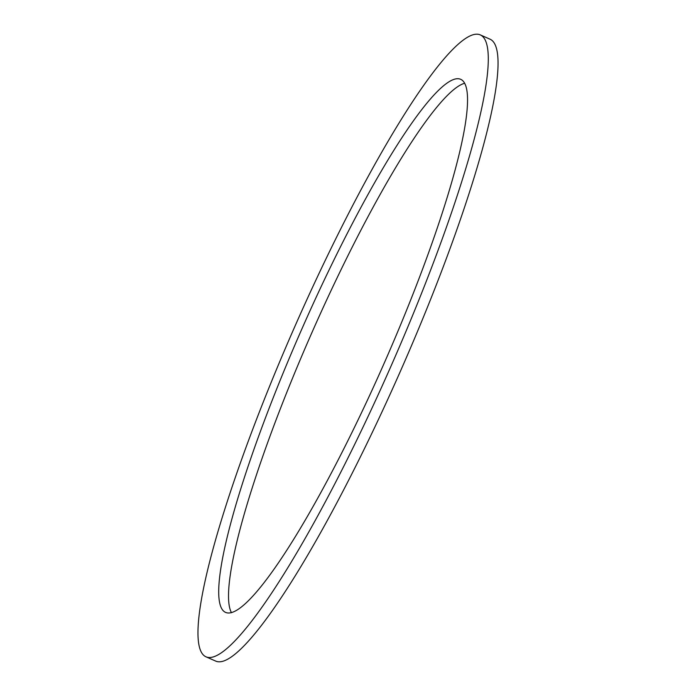 <?xml version="1.0" encoding="UTF-8"?>
<svg xmlns="http://www.w3.org/2000/svg" width="696" height="696" viewBox="0 0 696 696"><rect width="100%" height="100%" fill="white"/><g stroke="black" fill="none" stroke-linecap="round" stroke-linejoin="round"><path stroke-width="1.04" d="M301.525 329.756A291.311 44.57 113.8 0 1 460.508 79.24A291.311 44.57 113.8 0 1 383.914 363.808A291.311 44.57 113.8 0 1 225.756 612.471A291.311 44.57 113.8 0 1 301.525 329.756M464.537 83.302A291.311 44.57 -66.2 0 0 311.277 334.054A291.311 44.57 -66.2 0 0 231.472 612.697M294.591 327.077A339.857 51.991 -66.2 0 0 206.19 656.902A339.857 51.991 -66.2 0 0 390.717 366.801A339.857 51.991 -66.2 0 0 480.066 34.8A339.857 51.991 -66.2 0 0 294.591 327.077M480.066 34.8L489.827 39.098A339.857 51.991 113.8 0 1 400.47 371.099A339.857 51.991 113.8 0 1 215.951 661.2L206.19 656.902"/></g></svg>
